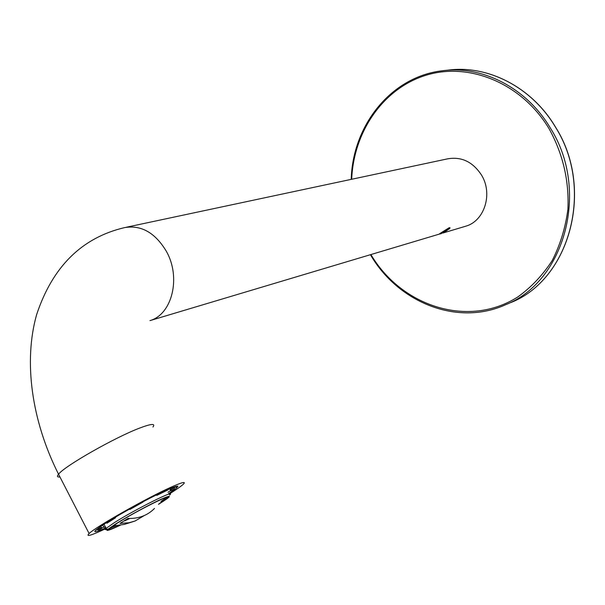 <?xml version="1.0" encoding="UTF-8"?>
<svg xmlns="http://www.w3.org/2000/svg" width="605" height="605" viewBox="0 0 605 605"><rect width="100%" height="100%" fill="white"/><g stroke="black" fill="none" stroke-linecap="round" stroke-linejoin="round"><path stroke-width="0.91" d="M169.166 494.066C176.38 489.558 181.092 486.291 183.3 484.25C186.385 481.179 182.279 482.17 170.981 487.222C146.932 497.9 95.779 526.842 89.101 533.534C85.464 537.202 91.052 535.561 105.883 528.604M464.753 226.497L465.895 226.157C484.59 220.885 493.105 193.585 481.451 174.974C472.739 161.792 461.449 156.423 447.571 158.85L125.961 227.321M450.029 227.911L449.16 227.714L439.623 233.704M447.065 229.461L441.37 233.137L446.596 230.785L448.653 229.129L447.065 229.461M440.758 233.878L449.666 228.652C451.111 226.686 439.457 233.167 440.296 233.863L440.758 233.878M446.135 229.983L446.596 230.785M442.595 232.146L442.973 232.789M144.209 515.596L135.066 521.018L128.895 522.765L120.047 523.393L127.95 518.44C138.742 518.765 147.582 515.437 154.494 508.442M101.829 528.271L98.691 530.025L98.222 529.133L101.436 527.439L101.829 528.271L101.413 527.462M98.222 529.133L97.216 529.307L98.691 530.025M106.941 523.219L115.57 517.767L106.941 523.219M103.349 524.618L104.204 524.543M113.627 518.583L113.067 518.568M129.916 509.455L142.999 502.074L129.916 509.455M156.763 495.412L168.054 489.884L156.763 495.412L156.476 494.875M158.971 493.65L158.646 494.156M168.054 489.884L168.613 489.165M170.345 488.432L170.996 489.664L175.669 486.465M170.996 489.664L170.784 490.814L173.869 489.188L174.663 487.433M174.966 486.677L173.869 489.188M119.903 525.238C111.025 529.42 107.69 530.434 109.883 528.278L117.37 523.091C136.541 510.892 174.966 491.774 167.298 498.134L158.858 503.942M100.838 526.282L101.436 527.439M115.298 517.237L115.57 517.767M169.672 488.711L170.784 490.814M102.691 525.042L103.636 526.864L105.693 527.537M166.587 497.393L160.99 501.416M116.644 525.647L109.762 528.384M124.622 520.89L129.833 518.477M152.959 427.009C155.689 423.326 151.273 423.674 139.717 428.053C115.132 437.294 64.425 466.137 58.534 474.214C56.749 476.354 57.225 477.269 59.956 476.974M440.198 233.84L149.942 320.62C172.206 314.456 181.311 277.302 166.262 251.143C155.054 232.638 141.169 224.795 124.607 227.609C81.826 237.667 52.484 266.722 36.587 314.759C23.413 361.465 31.551 420.687 58.534 474.214L89.101 533.534M168.682 493.574C181.5 485.036 180.661 483.932 166.148 490.254C150.917 497.136 122.86 512.314 106.987 522.289C91.151 532.551 90.773 534.412 105.86 527.87M95.862 529.972L97.314 529.655M101.216 528.256L103.826 527.159M168.001 492.281L170.625 490.511M351.21 179.367C352.602 125.492 390.89 76.85 441.96 70.808C481.951 65.166 526.471 87.634 550.338 127.995C590.011 190.333 564.82 281.529 505.659 304.708L506.756 304.255M555.367 126.989C594.813 188.889 569.706 279.495 510.802 302.576C569.827 279.404 594.866 188.851 555.481 127.012C531.772 86.954 487.441 64.584 447.518 70.203C487.335 64.591 531.636 86.908 555.367 126.989M351.694 179.261C353.638 131.376 383.6 87.854 426.82 75.005C469.919 62.058 521.956 83.535 549.045 128.668C562.945 153.836 569.229 180.729 567.898 209.36C565.478 227.73 560.238 244.806 552.191 260.566C542.715 275.169 531.258 287.299 517.812 296.942C468.489 328.356 401.607 306.576 370.903 254.561M120.395 525.163C104.975 532.4 103.568 531.893 116.183 523.643C128.169 516.088 150.237 504.131 161.641 499.004C172.833 494.217 171.797 495.987 158.525 504.32M108.62 528.83C105.293 530.063 104.461 529.919 106.125 528.377L114.345 522.659C135.512 509.168 177.961 488.091 169.506 495.14M465.895 226.157L442.898 233.031M99.205 527.409C98.986 527.568 103.735 523.975 120.871 513.985C137.698 504.366 152.762 496.471 166.08 490.3C186 482.291 174.278 488.5 176.849 487.07L175.087 487.086M449.734 228.403L449.923 227.699M440.296 233.863L439.638 233.689M505.659 304.708C457.395 326.594 398.151 302.621 370.419 254.697M113.037 525.911L124.35 524.406L135.066 521.018M120.41 525.155C102.404 533.701 108.098 529.08 106.835 529.768L104.151 524.565M167.343 498.535L158.518 504.336M167.298 498.134L166.821 497.242"/></g></svg>

